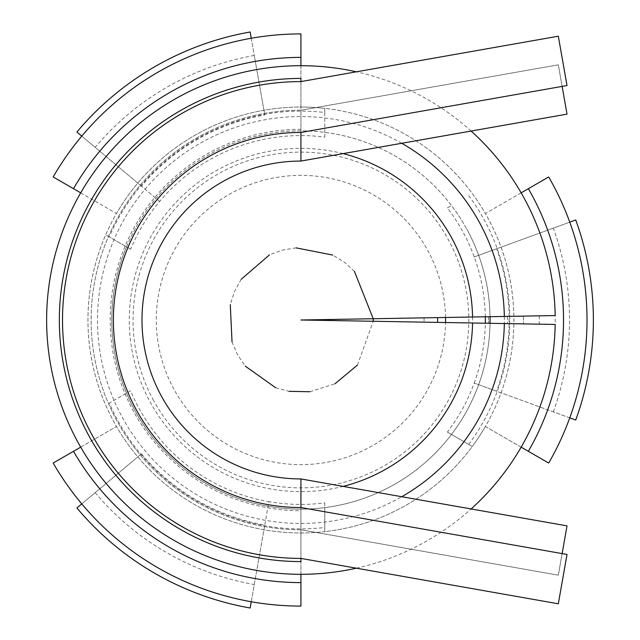 <?xml version="1.0" encoding="UTF-8"?>
<svg xmlns="http://www.w3.org/2000/svg" width="640" height="640" viewBox="0 0 640 640"><rect width="100%" height="100%" fill="white"/><g stroke="black" fill="none" stroke-linecap="round" stroke-linejoin="round"><path stroke-width="0.48" stroke-dasharray="3.2 2.4" d="M300.928 558.408L300.928 529.792L300.928 558.408L558.32 603.792L567.016 554.464L300.928 507.544L300.928 558.408A238.408 238.408 0 0 1 62.52 320A238.408 238.408 0 0 1 300.928 81.592L558.32 36.208L567.016 85.536L300.928 132.456L300.928 81.592L300.928 110.208A209.792 209.792 0 0 0 91.128 320A209.792 209.792 0 0 0 300.928 529.792L558.32 575.184L562.12 553.6M300.928 561.584L300.928 478.936A158.936 158.936 0 0 1 141.992 320A158.936 158.936 0 0 1 300.928 161.064M300.928 478.944L300.928 529.792L558.32 575.184L567.016 525.864L300.928 478.944L300.928 529.792A209.792 209.792 0 0 1 91.128 320A209.792 209.792 0 0 1 300.928 110.208L558.32 64.816L562.12 86.4M300.928 161.056L300.928 110.208L558.32 64.816L567.016 114.136L300.928 161.056M300.928 132.456A187.544 187.544 0 0 0 113.384 320A187.544 187.544 0 0 0 300.928 507.544M401.72 143.28A203.44 203.44 90 0 0 97.488 320A203.44 203.44 90 0 0 401.72 496.72M471.12 131.048A254.296 254.296 90 0 0 356.368 71.816M356.368 568.184A254.296 254.296 90 0 0 471.12 508.952M373.224 318.736L373.224 321.264L373.224 318.736L555.184 315.56L555.184 324.44L300.928 320M504.336 316.448L504.336 323.552L504.336 316.448M523.408 316.12L523.408 323.88L523.408 316.12M488.44 316.728L488.44 323.272L488.44 316.728M424.064 317.848L424.064 322.152L424.064 317.848M437.592 317.616L437.592 322.384M472.552 317.008L472.552 322.992M343.12 153.616A171.648 171.648 90 0 0 129.28 320A171.648 171.648 90 0 0 343.12 486.384M81.776 503.896L141.432 453.832A208.208 208.208 0 0 0 264.776 525.04L250.144 608M141.432 453.832L76.904 507.976M251.248 601.736L268.888 501.72A184.528 184.528 0 0 1 159.576 438.608M159.656 438.544A184.424 184.424 0 0 1 130.632 390.784L109.304 403.104A208.872 208.872 0 0 0 324.768 527.504L324.768 502.872A184.424 184.424 0 0 1 268.904 501.616L264.776 525.04M95.168 492.656A268.6 268.6 0 0 0 254.288 584.52M130.632 249.208L109.304 236.896A208.872 208.872 0 0 1 324.768 112.496L324.768 137.128A184.424 184.424 0 0 0 130.632 249.216L126.528 246.84A189.136 189.136 0 0 0 300.928 509.136A189.136 189.136 0 0 0 490.032 323.304M324.768 137.12L324.768 132.384M447.392 207.912L451.488 205.544A189.136 189.136 0 0 0 126.52 246.832L105.728 234.832A212.976 212.976 0 0 1 112 221.688L113.304 219.2A212.976 212.976 0 0 1 307.44 107.128L310.248 107.232A212.976 212.976 0 0 1 324.768 108.36L324.768 132.376M485.32 316.784A184.424 184.424 0 0 0 474.328 257.2A184.424 184.424 0 0 0 474.224 256.928A184.424 184.424 0 0 0 447.376 207.912L451.496 205.544A189.136 189.136 0 0 1 466.912 229.328A189.136 189.136 0 0 0 137.136 225.432A189.136 189.136 0 0 0 324.768 507.624A189.136 189.136 0 0 0 466.912 229.328A189.136 189.136 0 0 1 490.032 316.696M445.536 317.472A144.632 144.632 0 0 0 231.584 193.072A144.632 144.632 0 0 0 335.488 460.44A144.632 144.632 0 0 0 445.536 322.528M130.624 390.792L109.304 403.104M109.304 236.896L105.728 234.832A212.976 212.976 0 0 0 112 418.312L113.304 420.8A212.976 212.976 0 0 0 116.488 426.488L53.16 463.048M159.656 201.456L141.432 186.168A208.208 208.208 0 0 1 264.776 114.96L254.288 55.48A268.6 268.6 0 0 0 95.168 147.344L159.576 201.392M324.768 112.496L324.768 108.36A212.976 212.976 0 0 1 480.528 205.544L482.04 207.912A212.976 212.976 0 0 1 482.024 432.08L480.528 434.456A212.976 212.976 0 0 1 472.288 446.464L447.392 432.088M474.224 256.928L496.576 248.792A208.208 208.208 0 0 1 496.576 391.208L474.224 383.072A184.424 184.424 0 0 1 447.376 432.088L472.288 446.464A212.976 212.976 0 0 1 324.768 531.64L324.768 507.624M468.712 195.6A208.872 208.872 0 0 1 468.712 444.4M474.224 383.072A184.424 184.424 0 0 0 474.328 382.8A184.424 184.424 0 0 0 485.32 323.216M324.768 502.88L324.768 507.616M153.6 400.488A167.88 167.88 0 0 1 220.44 172.672A167.88 167.88 0 0 1 448.256 239.512A167.88 167.88 0 0 1 381.416 467.328A167.88 167.88 0 0 1 153.6 400.488M80.696 192.848L116.488 213.512A212.976 212.976 0 0 0 307.44 532.872L310.248 532.768A212.976 212.976 0 0 0 324.768 531.64L324.768 527.504M80.696 447.152L116.488 426.488A212.976 212.976 0 0 0 485.368 426.488L548.688 463.048M300.928 65.704L300.928 107.024A212.976 212.976 0 0 0 116.488 213.512L53.16 176.952M300.928 107.016L300.928 33.904M521.16 192.848L485.368 213.512A212.976 212.976 0 0 0 300.928 107.024M521.16 447.152L485.368 426.488A212.976 212.976 0 0 0 485.368 213.512L548.688 176.952M250.144 32L264.776 114.96M251.248 38.264L254.288 55.48M141.432 186.168L76.904 132.024M81.776 136.104L95.168 147.344M575.736 420.024L496.576 391.208M569.76 417.848L474.32 383.112M496.576 248.792L575.736 219.976M569.76 222.152L474.32 256.888M553.328 411.864A268.6 268.6 0 0 0 553.328 228.136M300.928 509.136L300.928 532.976M300.928 532.984L300.928 606.096M300.928 509.144L300.928 574.296M300.928 110.208A209.792 209.792 0 0 0 91.128 320A209.792 209.792 0 0 0 300.928 529.792M300.928 129.28A190.72 190.72 90 0 0 110.208 320A190.72 190.72 90 0 0 300.928 510.72M539.296 315.84L539.296 324.16M507.512 316.392L507.512 323.608M354.416 271.352L344.536 262.32L332.752 255.072M296.08 247.856L282.432 250.104L269.464 254.904M241.16 279.312L234.504 291.432L230.28 304.608M232.032 341.936L237.472 354.656L245.232 366.104M275.696 387.76L289.056 391.32M309.912 391.744L335.024 383.76M357.448 365.096L373.224 321.264"/><path stroke-width="0.96" d="M300.928 132.456A187.544 187.544 0 0 0 113.384 320A187.544 187.544 0 0 0 300.928 507.544L567.016 554.464L558.32 603.792L300.928 558.408A238.408 238.408 0 0 1 62.52 320A238.408 238.408 0 0 1 300.928 81.592L558.32 36.208L567.016 85.536L300.928 132.456L300.928 161.064L300.928 132.456L300.928 161.056L567.016 114.136L562.12 86.4M300.928 78.416L300.928 81.592L300.928 78.416A241.584 241.584 0 0 0 59.344 320A241.584 241.584 0 0 0 300.928 561.584L300.928 558.408M300.928 507.544L300.928 478.936A158.936 158.936 0 0 1 141.992 320A158.936 158.936 0 0 1 300.928 161.064M401.72 143.28A203.44 203.44 90 0 1 504.336 316.448L555.184 315.56A254.296 254.296 90 0 0 471.12 131.048M356.368 71.816A254.296 254.296 90 0 0 46.632 320A254.296 254.296 90 0 0 356.368 568.184M471.12 508.952A254.296 254.296 90 0 0 555.184 324.44L300.928 320L437.592 317.616L437.592 322.384M401.72 496.72A203.44 203.44 90 0 0 504.336 323.552M504.336 316.448L437.592 317.616M373.224 321.264L373.224 318.736L300.928 320M472.552 317.008A171.648 171.648 90 0 0 343.12 153.616M343.12 486.384A171.648 171.648 90 0 0 472.552 322.992M300.928 478.944L567.016 525.864L562.12 553.6M81.776 503.896L76.904 507.976A292.44 292.44 0 0 0 250.144 608L251.248 601.736M445.536 322.528A144.632 144.632 0 0 0 445.536 317.472M485.32 323.216A184.424 184.424 0 0 0 485.32 316.784M490.032 323.304A189.136 189.136 0 0 0 490.032 316.696M300.928 65.704L300.928 33.912A286.088 286.088 0 0 0 53.168 176.96L80.696 192.848M300.928 57.392A262.608 262.608 0 0 0 73.504 188.696M521.16 192.848L548.688 176.96A286.088 286.088 0 0 1 548.688 463.04L528.352 451.304A262.608 262.608 0 0 0 528.352 188.696M81.776 136.104L76.904 132.024A292.44 292.44 0 0 1 250.144 32L251.248 38.264M569.76 222.152L575.736 219.976A292.44 292.44 0 0 1 575.736 420.024L569.76 417.848M521.16 447.152L528.352 451.304M300.928 574.296L300.928 606.088A286.088 286.088 0 0 1 53.168 463.04L73.504 451.304A262.608 262.608 0 0 0 300.928 582.608M80.696 447.152L73.512 451.304M373.224 318.736L354.416 271.352M332.752 255.072L296.08 247.856M269.464 254.904L241.16 279.312M230.28 304.608L232.032 341.936M245.232 366.104L275.696 387.76M289.056 391.32L309.912 391.744M335.024 383.76L357.448 365.096"/></g></svg>
